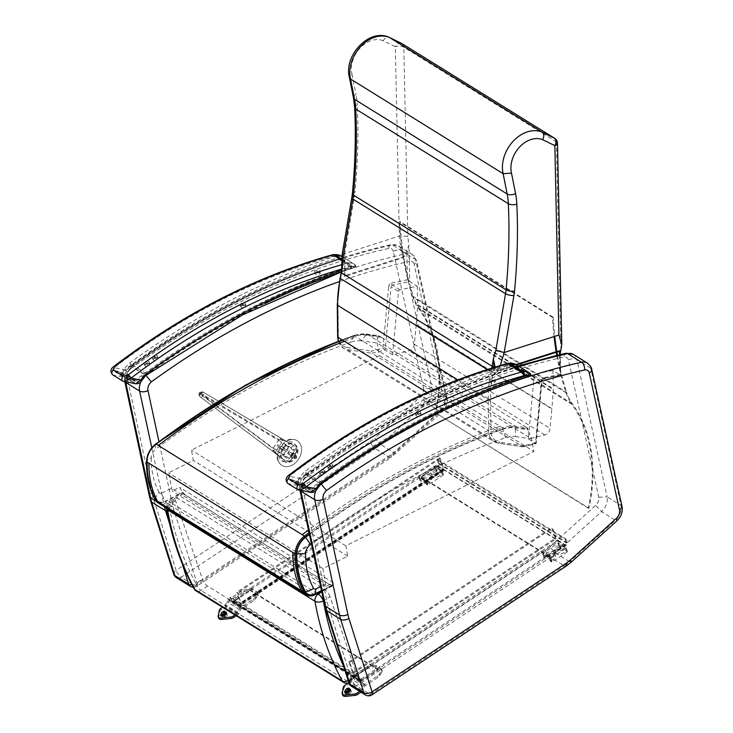<?xml version="1.0" encoding="UTF-8"?>
<svg xmlns="http://www.w3.org/2000/svg" width="733" height="733" viewBox="0 0 733 733"><rect width="100%" height="100%" fill="white"/><g stroke="black" fill="none" stroke-linecap="round" stroke-linejoin="round"><path stroke-width="0.55" stroke-dasharray="3.67 2.75" d="M294.226 456.751L292.714 456.238L292.265 454.927L293.621 454.836L294.684 456.045L294.263 456.769L294.721 456.063L293.658 454.854L292.302 454.955L292.742 456.256L294.263 456.769M294.904 456.686A2.3 1.723 121.7 0 0 294.684 453.773A2.3 1.723 121.7 0 0 292.018 454.817A2.3 1.723 121.7 0 0 292.275 457.676A2.3 1.723 121.7 0 0 294.904 456.686M294.868 456.659A2.3 1.723 -58.3 0 1 292.238 457.658A2.3 1.723 -58.3 0 1 291.981 454.799A2.3 1.723 -58.3 0 1 294.657 453.754A2.3 1.723 -58.3 0 1 294.868 456.659M272.933 450.447L273.666 452.041L275.819 453.361A0.76 0.605 -58.4 0 1 275.617 452.774A14.513 10.638 120.8 0 1 275.654 452.518A3.051 2.08 34.2 0 0 272.942 450.291L272.933 450.447A3.051 2.199 -142.9 0 1 275.489 452.701L275.736 452.234A3.051 1.915 33.5 0 0 272.951 450.117L272.942 450.291M276.918 449.943L281.71 442.558A3.051 0.623 47.2 0 1 278.815 439.589L273.024 448.523L199.889 393.832L199.779 393.2L200.805 393.273L200.283 394.079A2.291 1.814 -58.4 0 0 200.485 396.965A2.291 1.393 -53 0 0 202.986 395.82L203.508 395.014A2.291 1.393 -59.4 0 0 203.499 392.32L200.072 393.465L199.999 396.663L273.666 452.041L275.635 452.792A14.504 10.619 -59.1 0 1 275.736 452.234L276.918 449.943A3.051 0.513 18.8 0 0 273.024 448.523L272.951 450.117M280.501 438.774A3.051 2.272 -151.3 0 0 283.607 440.185L282.187 438.902L280.373 438.838A3.051 2.162 -148.3 0 0 283.515 440.405L283.726 440.258A14.513 10.647 122.8 0 0 283.515 440.405L283.286 440.588A14.504 10.628 -57.3 0 1 283.753 440.276L285.888 441.578A14.513 10.867 -58.3 0 1 297.195 440.707A14.513 10.867 -58.3 0 1 298.798 458.776A14.513 10.867 -58.3 0 1 281.921 465.391A14.513 10.867 -58.3 0 1 278.586 450.969A14.513 10.867 -58.3 0 1 297.213 440.716A14.513 10.867 -58.3 0 1 298.597 459.133A14.513 10.867 -58.3 0 1 281.939 465.409A14.513 10.867 -58.3 0 1 277.761 454.121L277.074 454.148L285.027 460.645L200.091 396.718A2.291 1.814 121.6 0 1 199.889 393.832M280.373 438.838L280.217 438.92A3.051 1.997 -147.6 0 0 283.286 440.588L281.71 442.558M280.217 438.92L278.815 439.589L200.805 393.273A2.291 1.814 -58.4 0 1 203.499 392.32L284.34 440.221A0.76 0.568 121.5 0 0 283.753 440.276L283.726 440.258A0.76 0.605 -58.4 0 1 284.34 440.221L285.888 441.578M291.038 456.027L288.793 459.49L290.58 460.59L292.375 457.749A2.565 1.558 -56.2 0 0 294.254 456.293A2.565 1.558 -56.2 0 0 294.803 454.011A2.565 1.558 -56.2 0 0 293.127 453.306A2.565 1.558 -56.2 0 0 292.623 453.58L291.038 456.027A2.565 1.558 -56.2 0 0 291.001 456.485A2.565 1.558 -56.2 0 0 292.375 457.749L292.714 458.006C297.122 459.224 297.937 457.969 295.161 454.231L296.663 451.207L294.877 450.108L292.623 453.58M291.285 454.414A1.283 0.779 123.8 0 1 292.055 453.736A1.283 0.779 123.8 0 1 292.669 453.754A1.283 0.779 123.8 0 1 292.604 455.257A1.283 0.779 123.8 0 1 291.239 455.889A1.283 0.779 123.8 0 1 290.992 455.33A1.283 0.779 123.8 0 1 291.285 454.414M290.066 453.525L288.628 454.139L288.619 452.627L290.057 452.004L290.066 453.525M281.655 446.324L286.814 449.512A0.76 0.568 -58.3 0 1 285.925 449.833L280.766 446.644A0.76 0.568 -58.3 0 0 281.655 446.324L283.369 443.676L289.068 447.515L284.074 455.202L278.375 451.372L280.088 448.733A0.76 0.568 -58.3 0 0 280.033 447.771L277.083 445.783A10.115 7.577 -58.3 0 1 277.816 444.656L280.766 446.644M277.816 444.656L285.925 449.833M286.814 449.512L288.527 446.873L294.226 450.713L289.242 458.4L283.543 454.561L285.256 451.922L280.088 448.733M280.033 447.771L285.192 450.969A0.76 0.568 -58.3 0 1 285.256 451.922M285.192 450.969L277.083 445.783M282.975 447.854A10.115 7.577 -58.3 0 1 294.208 444.033A10.115 7.577 -58.3 0 1 295.326 456.622A10.115 7.577 -58.3 0 1 283.561 461.24A10.115 7.577 -58.3 0 1 282.251 448.981M294.226 450.713L289.068 447.515M289.242 458.4L284.074 455.202M288.527 446.873L283.369 443.676M283.543 454.561L278.375 451.372M283.671 448.275A10.115 7.577 -58.3 0 1 294.895 444.464A10.115 7.577 -58.3 0 1 295.866 457.291A10.115 7.577 -58.3 0 1 284.257 461.662A10.115 7.577 -58.3 0 1 283.671 448.275M200.411 393.025A2.291 1.814 -58.4 0 1 203.105 392.073L294.419 446.131A3.051 1.86 -59.4 0 0 294.419 446.131L285.531 440.945C289.727 438.719 293.612 438.646 297.195 440.707L297.213 440.716M200.072 393.465L285.192 457.172A3.051 1.851 -53 0 0 284.935 460.581L199.999 396.663C198.753 394.895 198.542 393.658 199.349 392.961C199.697 391.853 200.934 391.559 203.087 392.063L294.419 446.131A3.051 2.428 -58.4 0 1 294.455 446.159L296.334 447.304L296.663 451.207M281.939 465.409L281.921 465.391C278.393 463.21 276.744 459.463 276.982 454.13L275.819 453.361A0.76 0.568 122 0 1 275.635 452.792L277.761 454.121M290.58 460.59L287.052 461.9L285.174 460.745A3.051 2.428 -58.4 0 1 285.027 460.645A3.051 1.851 -53 0 1 284.935 460.581L284.935 460.581A3.051 3.051 0 0 0 285.174 460.745A3.051 2.428 -58.4 0 0 288.793 459.49L285.192 457.172L291.276 447.79L204.342 396.324M294.419 446.131A3.051 1.86 -59.4 0 0 291.276 447.79L294.877 450.108A3.051 2.428 -58.4 0 0 294.455 446.159A3.051 3.051 0 0 0 294.419 446.131M558.482 543.135L559.719 546.836L559.206 546.9L557.969 543.199L558.482 543.135L566.215 547.972L550.877 558.289L542.622 553.525L557.969 543.199M542.768 553.268L544.014 556.97L559.206 546.9M559.719 546.836L561.029 547.643L560.021 544.646L565.079 547.78L563.769 548.192A4.829 2.749 -18.5 0 1 559.068 551.253A4.829 2.749 -18.5 0 1 554.734 549.887A4.829 2.749 -18.5 0 1 559.407 545.489L560.021 544.646M559.407 545.489L560.415 548.495L561.029 547.643M560.415 548.495A4.829 2.749 -18.5 0 0 555.742 552.893A4.829 2.749 -18.5 0 0 560.076 554.249A4.829 2.749 -18.5 0 0 564.776 551.198L563.769 548.192M565.079 547.78L566.078 550.776L564.776 551.198M566.078 550.776L567.388 551.592L566.151 547.89M566.068 548.22L567.388 551.592M567.305 551.922L552.114 561.991L550.877 558.289M550.355 558.354L551.601 562.055L552.114 561.991M551.601 562.055L550.291 561.24L549.283 558.244L544.234 555.11L545.535 554.689A4.829 2.749 -18.5 0 1 550.236 551.637A4.829 2.749 -18.5 0 1 554.569 552.994A4.829 2.749 -18.5 0 1 549.897 557.392L549.283 558.244M549.897 557.392L550.904 560.397L550.291 561.24M550.904 560.397A4.829 2.749 -18.5 0 0 555.577 555.999A4.829 2.749 -18.5 0 0 551.243 554.643A4.829 2.749 -18.5 0 0 546.543 557.694L545.535 554.689M544.234 555.11L545.242 558.106L546.543 557.694M545.242 558.106L543.932 557.3L542.686 553.598M434.495 466.215L435.732 469.917L435.219 469.972L433.973 466.28L434.495 466.215L442.219 471.044L426.368 481.434L418.635 476.606L433.973 466.28M418.781 476.349L420.018 480.042L435.219 469.972M435.732 469.917L437.042 470.723L436.034 467.718L441.083 470.852L439.782 471.273A4.829 2.749 -18.5 0 1 435.081 474.324A4.829 2.749 -18.5 0 1 430.738 472.968A4.829 2.749 -18.5 0 1 435.42 468.57L436.034 467.718M435.42 468.57L436.428 471.576L437.042 470.723M436.428 471.576A4.829 2.749 -18.5 0 0 431.746 475.974A4.829 2.749 -18.5 0 0 436.089 477.33A4.829 2.749 -18.5 0 0 440.79 474.278L439.782 471.273M441.083 470.852L442.091 473.857L440.79 474.278M442.091 473.857L443.401 474.672L442.155 470.971M442.081 471.301L443.401 474.672M443.318 475.002L428.127 485.072L426.881 481.37M426.368 481.434L427.605 485.136L428.127 485.072M427.605 485.136L426.304 484.321L425.296 481.315L420.238 478.182L421.539 477.769A4.829 2.749 -18.5 0 1 426.249 474.718A4.829 2.749 -18.5 0 1 430.583 476.074A4.829 2.749 -18.5 0 1 425.9 480.472L425.296 481.315M425.9 480.472L426.908 483.478L426.304 484.321M426.908 483.478A4.829 2.749 -18.5 0 0 431.59 479.07A4.829 2.749 -18.5 0 0 427.257 477.714A4.829 2.749 -18.5 0 0 422.547 480.766L421.539 477.769M420.238 478.182L421.246 481.187L422.547 480.766M421.246 481.187L419.936 480.381L418.699 476.679M359.665 691.366L361.232 690.33A1.53 1.136 121.8 0 0 361.965 689.423L363.211 686.308A3.299 2.456 -58.2 0 1 364.777 684.347L377.44 675.954A6.111 3.473 -18.5 0 0 379.355 674.085L381.591 670.539A3.051 1.741 -18.5 0 0 381.792 669.431A3.051 1.741 -18.5 0 0 381.279 668.817L376.075 665.591A3.051 1.741 -18.5 0 0 373.381 665.445L367.929 666.993A6.111 3.473 -18.5 0 0 365.08 668.285L352.417 676.678A3.299 2.456 121.8 0 0 350.85 678.639L349.604 681.754A1.53 1.136 -58.2 0 1 348.871 682.661L348.239 683.083M350.649 690.449L348.331 689.405L344.574 691.897M360.984 692.181L361.699 691.714A3.299 2.456 121.8 0 0 363.266 689.744L364.512 686.638A1.53 1.136 -58.2 0 1 365.236 685.731L377.898 677.338A6.111 3.473 -18.5 0 0 379.822 675.469L382.049 671.923A3.051 1.741 -18.5 0 0 382.25 670.805A3.051 1.741 -18.5 0 0 381.746 670.2L376.542 666.975A3.051 1.741 -18.5 0 0 373.848 666.828L368.387 668.377A6.111 3.473 -18.5 0 0 365.538 669.669L352.875 678.062A1.53 1.136 121.8 0 0 352.152 678.969L350.905 682.084A3.299 2.456 -58.2 0 1 349.339 684.045L345.041 686.894A3.051 1.741 -18.5 0 0 343.85 688.379L342.632 694.38A4.068 2.318 -18.5 0 0 342.668 695.131M349.073 691.998A0.76 0.568 -58.2 0 0 348.981 692.181L348.514 693.336A2.529 1.887 121.8 0 1 347.314 694.847L346.856 693.464L347.323 694.847L351.199 692.282L350.191 691.256M350.117 691.21L348.798 690.788L344.931 693.363L344.455 691.979L344.931 693.363A2.529 1.887 -58.2 0 0 346.132 691.86L346.599 690.697A0.76 0.568 121.8 0 1 346.956 690.248L348.706 689.368L350.658 690.578M234.926 614.941L237.245 613.402A1.53 1.136 121.8 0 0 237.968 612.495L239.215 609.389A3.299 2.456 -58.2 0 1 240.781 607.428L253.444 599.035A6.111 3.473 -18.5 0 0 255.368 597.166L257.595 593.62A3.051 1.741 -18.5 0 0 257.796 592.502A3.051 1.741 -18.5 0 0 257.283 591.898L252.088 588.672A3.051 1.741 -18.5 0 0 249.394 588.526L243.933 590.074A6.111 3.473 -18.5 0 0 241.084 591.366L228.421 599.759A3.299 2.456 121.8 0 0 226.854 601.72L225.608 604.826A1.53 1.136 -58.2 0 1 224.884 605.742L222.566 607.272M226.662 613.521L224.335 612.486L220.587 614.978M236.246 615.757L237.712 614.785A3.299 2.456 121.8 0 0 239.279 612.825L240.525 609.719A1.53 1.136 -58.2 0 1 241.249 608.802L253.911 600.419A6.111 3.473 -18.5 0 0 255.826 598.549L258.062 595.004A3.051 1.741 -18.5 0 0 258.263 593.886A3.051 1.741 -18.5 0 0 257.75 593.281L252.546 590.056A3.051 1.741 -18.5 0 0 249.852 589.909L244.401 591.458A6.111 3.473 -18.5 0 0 241.551 592.75L228.888 601.142A1.53 1.136 121.8 0 0 228.165 602.05L226.918 605.156A3.299 2.456 -58.2 0 1 225.352 607.116L221.045 609.966A3.051 1.741 -18.5 0 0 219.854 611.45L218.636 617.461A4.068 2.318 -18.5 0 0 218.672 618.212M225.077 615.079A0.76 0.568 -58.2 0 0 224.985 615.262L224.518 616.416A2.529 1.887 121.8 0 1 223.318 617.919L222.869 616.545L223.327 617.928L227.203 615.363L226.204 614.336M226.131 614.291L224.802 613.869L220.935 616.444L220.477 615.06M220.459 615.051L220.926 616.435M220.835 614.611L222.136 614.941A2.529 1.887 -58.2 0 1 220.935 616.444L223.318 617.919M223.464 616.151L224.518 616.416L222.136 614.941L222.603 613.778A0.76 0.568 121.8 0 1 222.96 613.329L224.71 612.449L226.662 613.658M437.262 460.095L437.977 459.618L439.214 463.32A2.291 1.704 -58.2 0 1 438.022 466.289L421.209 477.43L420.971 476.716L437.665 465.657A1.53 1.136 121.8 0 0 438.462 463.668L437.262 460.095L565.152 539.433L566.352 543.006A1.53 1.136 -58.2 0 1 565.555 544.995L548.861 556.063L549.099 556.778L565.913 545.627A2.291 1.704 121.8 0 0 567.104 542.658L565.867 538.966L565.152 539.433M420.971 476.716L548.861 556.063M437.977 459.618L565.867 538.966M421.209 477.43L549.099 556.778M241.414 605.999L233.396 601.033A1.53 1.136 121.8 0 0 233.433 601.014L250.109 589.937L250.356 590.651L233.534 601.802A2.291 1.704 -58.2 0 1 231.729 601.958A2.291 1.704 -58.2 0 1 231.142 601.197L229.905 597.505L230.62 597.029L231.82 600.602A1.53 1.136 121.8 0 0 233.415 601.005L241.414 605.999A1.53 1.136 -58.2 0 0 241.441 605.98L241.414 605.999M358.51 676.367L357.796 676.843L359.033 680.536A2.291 1.704 121.8 0 0 359.619 681.296A2.291 1.704 121.8 0 0 361.424 681.14L378.237 669.989L377.999 669.275L361.305 680.343A1.53 1.136 -58.2 0 1 359.711 679.94L358.51 676.367L230.62 597.029M377.999 669.275L250.109 589.937M357.796 676.843L229.905 597.505M378.237 669.989L250.356 590.651M361.598 680.151L355.065 676.092A3.051 1.072 56.5 0 1 352.527 672.637L348.935 661.908L349.797 662.449L353.398 673.169A1.53 0.531 -123.5 0 0 354.662 674.901L361.195 678.96L361.598 680.151L564.364 545.783L563.961 544.592L557.428 540.533A1.53 0.531 56.5 0 1 556.164 538.81L552.563 528.081L551.692 527.54L555.293 538.269A3.051 1.072 -123.5 0 0 557.831 541.733L564.364 545.783M361.195 678.96L563.961 544.592M349.797 662.449L552.563 528.081M348.935 661.908L551.692 527.54M436.474 466.445L443.007 470.494A3.051 1.072 -123.5 0 0 443.896 470.659A3.051 1.072 -123.5 0 0 443.941 469.193L440.35 458.464L439.479 457.923L443.08 468.653A1.53 0.531 56.5 0 1 443.053 469.386A1.53 0.531 56.5 0 1 442.613 469.303L436.071 465.253L436.474 466.445L233.708 600.813L233.314 599.612L239.847 603.671A1.53 0.531 -123.5 0 0 240.287 603.754A1.53 0.531 -123.5 0 0 240.314 603.021L236.713 592.291L237.584 592.832L241.184 603.552A3.051 1.072 56.5 0 1 241.13 605.027A3.051 1.072 56.5 0 1 240.25 604.862L233.708 600.813M436.071 465.253L233.314 599.612M439.479 457.923L236.713 592.291M440.35 458.464L237.584 592.832M190.241 586.263A6.111 4.545 121.8 0 0 195.06 585.832A6.111 2.144 -123.5 0 0 196.838 586.162A6.111 2.144 -123.5 0 0 196.93 583.221A6.111 3.436 162.5 0 1 191.982 584.815M173.767 574.296A6.111 3.436 162.5 0 1 176.122 570.311A6.111 2.144 -123.5 0 0 181.188 577.228A6.111 4.545 -58.2 0 1 176.369 577.65M423.61 388.6L393.3 251.355A6.111 3.244 167.5 0 1 401.675 250.833L432.003 388.197A13.753 10.235 -58.2 0 1 426.404 402.994L420.485 396.736A7.642 5.69 121.8 0 0 423.61 388.6L432.003 388.197L445.875 396.8L415.547 259.436A6.111 3.244 167.5 0 1 416.61 260.792A6.111 3.244 167.5 0 1 414.108 264.265L444.418 401.51L446.947 398.202L445.875 396.8A13.753 10.235 121.8 0 1 440.276 411.598L441.935 412.028L441.293 409.646L395.499 451.107A32.087 23.877 -58.2 0 1 391.001 454.616L196.93 583.221L173.785 509.765A55.002 40.938 -58.2 0 1 172.741 505.825L158.942 441.578M393.3 251.355A6.111 4.545 121.8 0 0 388.719 248.414A728.758 542.42 121.8 0 0 130.566 368.965L130.291 366.28L132.032 366.628L145.904 375.232A13.753 10.235 121.8 0 0 140.901 381.691M130.566 368.965A7.642 5.69 121.8 0 0 127.185 377.66L151.933 492.915A55.002 40.938 121.8 0 0 152.977 496.855L176.122 570.311L370.192 441.706A6.111 2.144 -123.5 0 0 375.259 448.623L181.188 577.228L195.06 585.832L389.131 457.236A38.198 28.431 121.8 0 0 394.482 453.058L440.276 411.598L426.404 402.994L380.61 444.445L374.691 438.197L420.485 396.736M193.237 587.17A6.111 6.111 0 0 0 196.838 586.162L390.909 457.557A6.111 2.144 -123.5 0 1 389.131 457.236L375.259 448.623A38.198 28.431 -58.2 0 0 380.61 444.445L394.482 453.058L396.141 453.48L395.499 451.107M146.142 375.388L145.904 375.232A734.869 546.965 121.8 0 1 264.677 303.682M351.51 686.308A6.111 4.545 121.8 0 0 356.33 685.877A6.111 2.144 56.5 0 1 351.263 678.96A6.111 3.436 -17.5 0 0 348.899 682.945M371.979 694.811A6.111 2.144 56.5 0 1 370.202 694.481A6.111 4.545 -58.2 0 1 365.382 694.911M622.079 506.796L621.016 505.449A13.753 10.235 -58.2 0 1 615.418 520.247L617.076 520.677M321.283 484.046L307.173 475.286A13.753 10.235 121.8 0 0 300.768 490.551M566.041 566.215A6.111 2.144 56.5 0 1 564.263 565.885L370.202 694.481L356.33 685.877L550.391 557.282A38.198 28.431 121.8 0 0 555.742 553.103L601.546 511.643L615.418 520.247L569.614 561.707L571.273 562.129M545.325 550.364A6.111 2.144 56.5 0 0 550.391 557.282L564.263 565.885A38.198 28.431 -58.2 0 0 569.614 561.707L555.742 553.103L549.832 546.845A32.087 23.877 -58.2 0 1 545.325 550.364L351.263 678.96L328.109 605.504A55.002 40.938 -58.2 0 1 327.074 601.573L302.317 486.309A7.642 5.69 -58.2 0 1 305.707 477.614L305.423 474.929L307.173 475.286A734.869 546.965 121.8 0 1 519.294 366.592M598.742 497.258L607.144 496.846L576.816 359.482A6.111 3.244 -12.5 0 0 568.442 360.004L598.742 497.258A7.642 5.69 -58.2 0 1 595.627 505.394L549.832 546.845M591.751 369.441A6.111 3.244 -12.5 0 0 590.688 368.094L621.016 505.449L607.144 496.846A13.753 10.235 121.8 0 1 601.546 511.643L595.627 505.394M494.573 369.34A1.677 1.026 152.1 0 1 495.49 368.836L495.215 367.801A1.677 0.953 -18.2 0 0 494.106 368.223L494.573 369.34L497.652 371.026A1.677 0.843 72.2 0 1 497.744 370.412L495.49 368.836A6.111 3.665 28.3 0 0 498.577 369.111L500.263 365.529M493.978 366.757L493.282 372.446L490.991 371.906A114.485 85.211 121.8 0 0 488.26 398.77A1.677 0.724 -0.7 0 0 490.597 398.935A112.809 83.965 -58.2 0 1 493.282 372.446M495.215 367.801L494.885 366.463M405.807 253.242L406.833 253.645L408.977 245.198A51.218 25.756 72.2 0 1 407.85 236.356L399.357 236.053L344.757 253.545L344.895 273.766L342.522 273.94A1.677 1.026 152.1 0 1 341.981 274.673L341.514 273.556A1.677 0.953 -18.2 0 0 342.137 272.841L342.522 273.94L344.941 275.617L403.132 256.99L405.807 253.242L408.977 245.198L409.756 281.582L417.269 286.246L399.888 289.792A1.53 1.136 -58.2 0 0 398.532 291.422L392.641 354.735L409.124 350.777A6.111 4.545 121.8 0 0 414.374 344.29L416.234 324.426L551.912 408.593L553.314 389.47A6.111 4.545 121.8 0 0 553.333 388.875L552.939 370.412L560.745 375.195L559.985 374.435L544.133 377.669A3.198 2.382 121.8 0 0 541.302 381.087L535.539 442.934L536.144 443.676L528.31 438.902L534.21 375.589A1.53 1.136 121.8 0 1 535.557 373.958L543.071 378.613A1.677 0.916 -101.5 0 0 543.519 378.714A1.677 0.916 -101.5 0 0 544.133 377.669M344.895 273.766L344.941 275.617A1.677 0.843 72.2 0 1 345.06 276.359L341.981 274.673M341.816 271.494A1.677 1.109 167.1 0 1 341.459 272.135L341.688 268.929L342.137 272.841M340.002 278.036L340.689 277.78L341.514 273.556L341.102 272.374M342.128 254.598L344.757 253.545M535.539 442.934L523.857 445.737L522.611 446.736L535.823 443.566L541.714 380.253A1.677 0.623 -174.7 0 1 542.017 380.647A1.677 0.623 -174.7 0 1 541.302 381.087M399.888 289.792L392.375 285.128A1.53 1.136 121.8 0 0 391.028 286.759A1.677 0.623 5.3 0 0 388.701 286.42A3.198 2.382 -58.2 0 1 391.541 283.002A1.677 0.916 78.5 0 0 392.375 285.128L409.756 281.582L407.392 279.768L406.833 253.645L403.242 257.723L345.06 276.359M337.647 336.85A1.677 0.724 179.3 0 1 338.371 336.245A16.657 12.397 121.8 0 0 346.966 347.488A1.677 1.063 98.4 0 0 347.396 349.632L371.915 353.251L371.264 351.07L382.938 348.267L385.127 350.081L371.915 353.251L522.611 446.736L498.092 443.126A1.677 1.063 -81.6 0 0 498.367 443.227A1.677 1.063 -81.6 0 0 499.558 442.155A16.657 12.397 -58.2 0 1 490.963 430.912L490.597 398.935M560.864 350.42L556.42 141.872A6.111 2.685 178.8 0 1 557.492 143.356M401.217 43.22A6.111 4.068 -64 0 0 395.325 46.665A6.111 2.685 178.8 0 1 403.819 47.205L556.42 141.872A6.111 4.545 121.8 0 0 554.606 138.29M516.014 364.558L497.744 370.412L498.577 369.111M487.188 369.542L490.991 371.906L491.733 368.113M403.242 257.723A1.677 0.843 72.2 0 0 403.132 256.99A57.33 28.834 72.2 0 1 399.357 236.053L395.325 46.665L383.212 40.764C385.146 37.621 387.253 36.54 389.525 37.52M383.212 40.764A24.959 18.582 121.8 0 0 360.077 48.021A24.959 18.582 121.8 0 0 351.977 74.207L349.467 77.652M402.014 43.623A6.111 4.545 -58.2 0 1 403.819 47.205L407.85 236.356M416.234 324.426L417.645 305.294L553.314 389.47M392.641 354.735L385.127 350.081L391.028 286.759L398.532 291.422M552.939 370.412L535.557 373.958M416.188 324.783L551.867 408.95L550.043 428.457A6.111 4.545 -58.2 0 1 544.793 434.953L528.31 438.902M417.269 286.246L417.663 304.708A6.111 4.545 -58.2 0 1 417.645 305.294M309.326 534.055C371.411 488.041 435.906 452.967 502.801 428.823L502.252 427.687C435.448 451.785 371.045 486.776 309.033 532.671M502.801 428.823A40.663 30.264 -58.2 0 1 515.455 427.348L515.207 426.175A41.579 30.942 121.8 0 0 502.252 427.687L353.819 335.595L353.333 336.09C284.926 360.783 219.075 396.874 155.781 444.372A17.519 13.038 121.8 0 0 146.921 461.268L146.682 461.799M306.302 594.839A12.186 9.071 121.8 0 0 314.604 594.747L332.196 586.098L332.214 585.099L329.639 584.485M527.696 428.319L525.112 426.716L528.117 429.74L527.329 427.907L515.207 426.175L366.775 334.092L365.987 334.615A40.663 30.264 121.8 0 0 353.333 336.09L353.819 335.595L353.333 336.09M331.93 586.052L330.739 585.163M182.563 492.457L183.488 493.969L185.751 495.371L182.563 492.457L165.429 501.152A10.775 8.017 -58.2 0 1 155.891 498.861C151.392 490.56 148.652 481.169 147.672 470.687L147.324 461.167A17.015 12.663 -58.2 0 1 155.937 444.739C214.219 400.978 274.802 366.857 337.684 342.375L353.352 336.539A40.159 29.897 -58.2 0 1 365.84 335.082L381.114 337.418L380.409 336.859A9.162 5.791 97.2 0 1 381.151 337.226L378.741 335.769L378.54 336.42L365.987 334.615L366.775 334.092L365.987 334.615M185.724 495.361L329.923 584.824L185.651 495.224M527.595 428.31L526.111 427.385A9.162 5.791 -82.8 0 0 525.763 427.037A9.162 5.791 -82.8 0 0 525.075 426.514L527.329 427.907M526.111 427.385L526.138 427.385A7.788 3.079 -115 0 0 525.763 427.037L380.409 336.859A7.788 3.564 -118 0 0 380.024 336.74M378.604 335.824L381.187 337.427L378.649 337.015L378.54 336.42M378.503 335.815L379.987 336.731M526.138 427.385L527.934 429.712L515.308 427.815A40.159 29.897 121.8 0 0 502.82 429.263C435.943 453.397 371.475 488.471 309.418 534.476M314.915 593.877L332.205 585.209L333.341 582.698L325.919 586.418L322.932 568.579L347.68 556.155L345.811 545.847L533.871 451.446L531.59 438.847L527.925 429.62M378.448 336.887C377.092 337.886 376.698 339.956 377.257 343.108L379.538 355.697L191.478 450.108L193.347 460.416L168.599 472.84L172.182 491.046L179.612 487.317L182.59 492.539M333.341 582.698L179.612 487.317M332.058 585.273L329.575 584.513M329.923 584.824L330.665 585.191M310.297 544.72C372.85 497.78 437.931 462.102 505.532 437.693A32.408 24.125 -58.2 0 1 515.455 436.538L515.308 427.815M505.532 437.693L502.82 429.263M182.737 492.374L185.715 495.196M515.455 436.538L531.59 438.847L377.257 343.108L361.131 340.79L365.84 335.082M155.891 498.861A9.162 5.644 151.4 0 1 159.134 492.475A3.014 2.245 121.8 0 0 161.81 493.107A9.162 3.885 -116.8 0 0 165.429 501.152M361.131 340.79A32.408 24.125 121.8 0 0 351.199 341.954L353.352 336.539M155.937 444.739A9.162 2.831 -127 0 0 155.662 444.885A9.162 2.831 -127 0 0 155.973 448.981A9.263 6.899 121.8 0 0 151.282 457.914A9.162 3.821 1.1 0 0 147.324 460.975A9.162 3.821 1.1 0 0 147.324 460.984A9.162 3.821 1.1 0 0 147.324 461.158M325.919 586.418L172.182 491.046M379.538 355.697L533.871 451.446M322.932 568.579L168.599 472.84M347.68 556.155L193.347 460.416M345.811 545.847L191.478 450.108M329.942 596.57A6.111 2.117 -123.8 0 0 324.838 589.68L177.45 498.238A6.111 2.117 -123.8 0 0 175.673 497.909A6.111 2.117 -123.8 0 0 175.608 500.831L202.482 579.162A6.111 2.117 -123.8 0 0 207.576 586.061L354.964 677.494A6.111 2.117 -123.8 0 0 356.742 677.823A6.111 2.117 -123.8 0 0 356.806 674.901L329.942 596.57L323.656 600.785M348.175 680.655A6.111 3.757 -28.6 0 0 350.255 679.299A344.767 256.614 -58.2 0 1 343.585 666.095M207.576 586.061L201.016 590.45A6.111 2.117 56.2 0 1 195.922 583.55A6.111 3.757 -28.6 0 0 194.025 588.636M166.501 508.445A6.111 3.143 170 0 1 169.048 505.229A344.767 256.614 121.8 0 0 195.922 583.55L202.482 579.162M145.785 363.66L144.804 365.556L145.977 366.308L148.817 365.538L149.798 363.641L149.358 363.137L145.785 363.66M148.717 361.442A2.675 1.558 159.1 0 1 149.147 361.955A2.675 1.558 159.1 0 1 147.205 364.356A2.675 1.558 159.1 0 1 144.154 363.861A2.675 1.558 159.1 0 1 145.592 361.681A2.675 1.558 159.1 0 1 148.717 361.442M315.987 272.484L314.833 273.611L316.051 274.545L319.02 274.371L320.165 273.253L319.698 272.612L315.987 272.484M319.57 270.642A2.675 1.237 176.2 0 1 320.037 271.283A2.675 1.237 176.2 0 1 317.453 272.694A2.675 1.237 176.2 0 1 314.704 271.641A2.675 1.237 176.2 0 1 316.537 270.321A2.675 1.237 176.2 0 1 319.57 270.642M241.771 305.285L240.662 306.724L241.872 307.613L244.804 307.164L245.912 305.725L245.445 305.12L241.771 305.285M245.097 303.251A2.675 1.384 169.2 0 1 245.564 303.856A2.675 1.384 169.2 0 1 243.191 305.716A2.675 1.384 169.2 0 1 240.305 304.855A2.675 1.384 169.2 0 1 242.018 303.16A2.675 1.384 169.2 0 1 245.097 303.251M154.04 357.878L153.05 359.729L154.232 360.499L157.082 359.756L158.071 357.906L157.632 357.392L154.04 357.878M157.009 355.679A2.675 1.539 160 0 1 157.448 356.192A2.675 1.539 160 0 1 155.469 358.556A2.675 1.539 160 0 1 152.427 358.025A2.675 1.539 160 0 1 153.893 355.881A2.675 1.539 160 0 1 157.009 355.679M131.931 366.793L129.979 362.753L133.36 365.602A12.223 9.098 121.8 0 0 131.931 366.793A22.842 16.996 121.8 0 0 127.579 371.952L127.872 375.415L137.841 381.6L141.02 380.29A22.842 16.996 -58.2 0 1 145.372 375.131L131.931 366.793M341.056 256.019A16.19 12.049 -58.2 0 1 341.468 256.284A1.53 1.136 121.8 0 1 340.653 258.932L334.651 256.468L341.468 256.284L354.909 264.622C354.946 265.795 353.828 266.574 351.556 266.959L354.085 267.27L340.653 258.932A733.339 545.828 121.8 0 0 133.36 365.602L146.802 373.94L146.884 373.244M146.545 375.021L145.372 375.131A12.223 9.098 121.8 0 1 146.802 373.94A733.339 545.828 -58.2 0 1 354.085 267.27A1.53 1.136 121.8 0 0 354.909 264.622L354.497 264.356A16.19 12.049 121.8 0 0 348.01 263.046A12.223 9.098 121.8 0 0 346.608 263.33A3.051 1.585 74.4 0 1 348.303 267.179A9.162 6.826 -58.2 0 1 349.357 266.968A3.051 1.75 -97 0 0 348.01 263.046L341.715 259.134M341.166 272.007L354.085 267.27M141.698 380.665L141.02 380.29M333.808 254.516A3.051 1.75 -97 0 0 332.452 256.477A9.162 6.826 121.8 0 0 331.398 256.687A649.319 483.285 121.8 0 0 114.073 367.691A3.051 0.925 52.7 0 1 113.936 366.344M135.632 383.78L124.802 377.248C122.805 375.525 122.539 372.96 123.987 369.56L114.073 367.691C111.782 370.504 111.553 372.978 113.368 375.094A3.051 2.272 -58.2 0 1 112.763 374.865M332.452 256.477A13.13 9.776 121.8 0 1 334.651 256.468A736.39 548.101 -58.2 0 0 129.979 362.753A25.893 19.278 -58.2 0 0 123.987 369.56L127.579 371.952M145.922 363.421L147.553 362.56L145.922 363.421M147.626 364.347L146.545 363.678L147.626 364.347L147.553 362.56M146.545 363.678L146.197 364.356L145.766 363.238M316.674 273.043L318.415 272.685L316.674 273.043M316.601 271.751L318.333 271.393L316.601 271.751M242.165 304.754L243.869 304.177L242.165 304.754M243.704 305.918L242.623 305.249L243.704 305.918L243.869 304.177M242.623 305.249L242.229 305.762L241.991 304.534M154.196 357.622L154.397 356.769L155.836 356.779L154.196 357.622M154.81 357.896L155.891 358.565L154.81 357.896L154.452 358.556L154.04 357.429M155.891 358.565L155.836 356.779M351.638 266.042A735.565 547.487 121.8 0 0 134.909 380.546A1.594 1.182 -58.2 0 1 133.69 380.784L128.971 378.805L128.321 380.106L133.03 382.085A3.051 2.272 121.8 0 0 135.367 381.636A734.1 546.397 -58.2 0 1 351.666 267.353L351.638 266.042L338.197 257.704L338.234 259.015A734.1 546.397 121.8 0 0 121.925 373.299A3.051 2.272 -58.2 0 1 119.589 373.748L114.879 371.768L115.539 370.467L120.249 372.446A1.594 1.182 121.8 0 0 121.467 372.208A735.565 547.487 -58.2 0 1 338.197 257.704M351.666 267.353L338.234 259.015M128.971 378.805L115.539 370.467M128.321 380.106L114.879 371.768M320.917 472.309L319.945 474.205L321.118 474.966L323.959 474.187L324.939 472.299L324.499 471.795L320.917 472.309M323.849 470.1A2.675 1.558 159.1 0 1 324.288 470.604A2.675 1.558 159.1 0 1 322.346 473.014A2.675 1.558 159.1 0 1 319.295 472.51A2.675 1.558 159.1 0 1 320.733 470.339A2.675 1.558 159.1 0 1 323.849 470.1M491.119 381.142L489.974 382.26L491.192 383.203L494.161 383.02L495.306 381.902L494.839 381.261L491.119 381.142M494.702 379.291A2.675 1.237 176.2 0 1 495.178 379.932A2.675 1.237 176.2 0 1 492.594 381.343A2.675 1.237 176.2 0 1 489.846 380.29A2.675 1.237 176.2 0 1 491.678 378.979A2.675 1.237 176.2 0 1 494.702 379.291M416.912 413.934L415.803 415.382L417.013 416.262L419.945 415.813L421.054 414.374L420.586 413.769L416.912 413.934M420.229 411.9A2.675 1.384 169.2 0 1 420.696 412.505A2.675 1.384 169.2 0 1 418.332 414.374A2.675 1.384 169.2 0 1 415.446 413.504A2.675 1.384 169.2 0 1 417.15 411.818A2.675 1.384 169.2 0 1 420.229 411.9M329.181 466.527L328.192 468.387L329.364 469.157L332.214 468.405L333.213 466.555L332.773 466.041L329.181 466.527M332.15 464.328A2.675 1.539 160 0 1 332.59 464.841A2.675 1.539 160 0 1 330.601 467.205A2.675 1.539 160 0 1 327.569 466.674A2.675 1.539 160 0 1 329.035 464.539A2.675 1.539 160 0 1 332.15 464.328M307.072 475.442L305.12 471.411L308.501 474.26A12.223 9.098 121.8 0 0 307.072 475.442A22.842 16.996 121.8 0 0 302.72 480.601L303.004 484.064L312.982 490.249L316.152 488.938A22.842 16.996 -58.2 0 1 320.504 483.78L307.072 475.442M529.647 376.231L515.785 367.581A733.339 545.828 121.8 0 0 308.501 474.26L321.943 482.589L322.025 481.893M321.686 483.67L320.504 483.78A12.223 9.098 121.8 0 1 321.943 482.589A733.339 545.828 -58.2 0 1 529.226 375.919A1.53 1.136 121.8 0 0 530.041 373.271L516.609 364.942L509.783 365.116A13.13 9.776 121.8 0 0 507.593 365.126A9.162 6.826 121.8 0 0 506.54 365.336A3.051 1.585 74.4 0 1 507.447 363.476M497.652 371.026L516.646 364.942A1.53 1.136 121.8 0 1 515.785 367.581L509.783 365.116A736.39 548.101 -58.2 0 0 305.12 471.411A25.893 19.278 -58.2 0 0 299.128 478.209L302.72 480.601M316.839 489.323L316.152 488.938M506.54 365.336A649.319 483.285 121.8 0 0 289.205 476.349A3.051 0.925 52.7 0 1 289.077 475.002M310.774 492.429L299.944 485.897C297.946 484.174 297.671 481.608 299.128 478.209L289.205 476.349C286.924 479.162 286.685 481.627 288.5 483.743A3.051 2.272 -58.2 0 1 287.904 483.514M321.063 472.07L322.694 471.209L321.063 472.07M322.767 472.996L321.686 472.327L322.767 472.996L322.694 471.209M321.686 472.327L321.329 473.005L320.907 471.896M491.816 381.691L493.556 381.343L491.816 381.691M491.742 380.4L493.474 380.042L491.742 380.4M417.297 413.403L419.01 412.826L417.297 413.403M418.845 414.566L417.764 413.898L418.845 414.566L419.01 412.826M417.764 413.898L417.361 414.411L417.132 413.183M329.337 466.27L329.538 465.418L330.977 465.437L329.337 466.27M329.942 466.545L331.023 467.214L329.942 466.545L329.584 467.205L329.181 466.087M331.023 467.214L330.977 465.428M526.78 374.691A735.565 547.487 121.8 0 0 310.041 489.204A1.594 1.182 -58.2 0 1 308.822 489.433L304.113 487.454L303.453 488.755L308.172 490.734A3.051 2.272 121.8 0 0 310.508 490.285A734.1 546.397 -58.2 0 1 526.807 376.002L526.78 374.691L513.338 366.353L513.366 367.673A734.1 546.397 121.8 0 0 297.067 481.947A3.051 2.272 -58.2 0 1 294.73 482.396L290.021 480.417L290.671 479.116L295.39 481.105A1.594 1.182 121.8 0 0 296.608 480.866A735.565 547.487 -58.2 0 1 513.338 366.353M526.807 376.002L513.366 367.673M304.113 487.454L290.671 479.116M303.453 488.755L290.021 480.417M572.464 403.91L419.322 308.3A61.114 45.703 -58 0 1 413.522 296.764L566.664 392.375A61.114 45.703 122 0 0 572.464 403.91A150.796 112.772 -58 0 1 588.92 508.207L435.164 412.606A150.027 112.195 122 0 0 418.754 308.795L571.896 404.396A61.114 45.703 -58 0 1 566.087 392.861A341.871 255.67 -58 0 1 556.915 356.128M419.322 308.3A150.796 112.772 -58 0 1 435.778 412.597M566.087 392.861L412.945 297.259A61.114 45.703 122 0 0 418.754 308.795M588.92 508.207L588.306 508.207A150.027 112.195 122 0 0 571.896 404.396M554.093 336.566A341.871 255.67 -58 0 1 552.563 317.471L553.204 317.252A341.102 255.093 122 0 0 554.734 336.355M557.575 355.963A341.102 255.093 122 0 0 566.664 392.375M588.306 508.207L435.164 412.606M553.204 317.252L400.062 221.641A341.102 255.093 122 0 0 413.522 296.764M552.563 317.471L399.421 221.861L400.062 221.641M412.945 297.259A341.871 255.67 -58 0 1 399.421 221.861M291.368 459.298A10.729 8.036 121.7 0 0 292.714 458.006M295.161 454.231A10.729 8.036 121.7 0 0 295.811 452.453M296.077 447.157A10.729 8.036 121.7 0 0 287.382 442.017M278.632 455.505A10.729 8.036 121.7 0 0 286.685 461.634M361.232 690.33L348.871 682.661M363.211 686.308L350.85 678.639L363.211 686.308M361.965 689.423L349.604 681.754L361.965 689.423M342.164 692.997L342.632 694.38M343.383 686.995L343.85 688.379M344.574 685.511L345.041 686.894M350.878 690.733L351.281 691.934M350.731 690.898L351.199 692.282M348.871 689.341L349.329 690.724M348.331 689.405L348.798 690.788M361.699 691.714L349.339 684.045M347.314 694.847L344.931 693.363M364.777 684.347L352.417 676.678M365.236 685.731L352.875 678.062M365.08 668.285L365.538 669.669M367.929 666.993L368.387 668.377M373.381 665.445L373.848 666.828M376.075 665.591L376.542 666.975M381.279 668.817L381.746 670.2M381.591 670.539L382.049 671.923M379.355 674.085L379.822 675.469M377.44 675.954L377.898 677.338M344.822 691.531L347.451 693.07M345.289 690.376L348.853 692.144M349.339 691.732L346.956 690.248M347.726 688.049L348.193 689.432M348.239 687.985L348.706 689.368M237.245 613.402L224.884 605.742M239.215 609.389L226.854 601.72L239.215 609.389M237.968 612.495L225.608 604.826L237.968 612.495M218.177 616.077L218.636 617.461M219.396 610.076L219.854 611.45M220.587 608.592L221.045 609.966M226.891 613.814L227.294 615.014M226.744 613.979L227.203 615.363M224.875 612.422L225.343 613.805M224.335 612.486L224.802 613.869M237.712 614.785L225.352 607.116M240.781 607.428L228.421 599.759M241.249 608.802L228.888 601.142M241.084 591.366L241.551 592.75M243.933 590.074L244.401 591.458M249.394 588.526L249.852 589.909M252.088 588.672L252.546 590.056M257.283 591.898L257.75 593.281M257.595 593.62L258.062 595.004M255.368 597.166L255.826 598.549M253.444 599.035L253.911 600.419M221.302 613.448L224.857 615.225M225.343 614.804L222.96 613.329M223.739 611.13L224.197 612.513M224.252 611.065L224.71 612.449M437.665 465.657L565.555 544.995M438.462 463.668L566.352 543.006M439.214 463.32L567.104 542.658M438.022 466.289L565.913 545.627M361.305 680.343L241.441 605.98M359.711 679.94L231.82 600.602M359.033 680.536L231.142 601.197M361.424 681.14L233.534 601.802M355.065 676.092L557.831 541.733M354.662 674.901L557.428 540.533M353.398 673.169L556.164 538.81M352.527 672.637L555.293 538.269M443.007 470.494L240.25 604.862M442.613 469.303L239.847 603.671M443.08 468.653L240.314 603.021M443.941 469.193L241.184 603.552M388.719 248.414A6.111 3.299 77.3 0 1 390.845 244.602A6.111 3.299 77.3 0 1 392.512 244.959A12.223 9.098 -58.2 0 1 398.312 245.793A12.223 9.098 -58.2 0 1 401.675 250.833L415.547 259.436A12.223 9.098 121.8 0 0 412.184 254.397A12.223 9.098 121.8 0 0 406.384 253.563A6.111 3.299 77.3 0 1 409.527 261.324A6.111 4.545 -58.2 0 1 414.108 264.265M125.636 381.893A13.753 10.235 -58.2 0 1 132.032 366.628A734.869 546.965 -58.2 0 1 392.512 244.959L406.384 253.563A734.869 546.965 121.8 0 0 341.157 272.071M127.185 377.66A6.111 3.234 -12.1 0 0 124.674 381.096A6.111 3.234 -12.1 0 0 124.986 381.774M151.933 492.915A6.111 3.234 -12.1 0 0 149.431 496.351M152.977 496.855A6.111 3.436 -17.5 0 0 150.613 500.841M370.192 441.706A32.087 23.877 121.8 0 0 374.691 438.197M446.947 398.202C447.634 403.535 445.966 408.144 441.935 412.028L390.909 457.557A6.111 2.144 -123.5 0 0 391.001 454.616M151.795 447.799L164.366 506.32A6.111 3.234 -12.1 0 0 172.741 505.825M167.014 511.249A6.111 3.436 -17.5 0 0 173.785 509.765M156.074 501.18L164.366 506.32A61.114 45.483 121.8 0 0 164.485 506.851M169.644 523.802L182.178 563.549M339.297 281.609A728.758 542.42 -58.2 0 1 409.527 261.324M444.418 401.51A7.642 5.69 -58.2 0 1 441.293 409.646M587.316 363.046A12.223 9.098 -58.2 0 1 590.688 368.094L576.816 359.482A12.223 9.098 121.8 0 0 573.444 354.442M316.042 490.35A13.753 10.235 -58.2 0 1 321.045 483.89A734.869 546.965 -58.2 0 1 439.818 412.331M300.118 490.423A6.111 3.234 167.9 0 1 299.815 489.745A6.111 3.234 167.9 0 1 302.317 486.309M324.563 605A6.111 3.234 167.9 0 1 327.074 601.573M325.754 609.499A6.111 3.436 162.5 0 1 328.109 605.504M565.986 353.26A6.111 3.299 -102.7 0 0 563.86 357.072A6.111 4.545 -58.2 0 1 568.442 360.004M305.707 477.614A728.758 542.42 -58.2 0 1 563.86 357.072M556.255 352.261L556.897 352.051M556.805 351.501L556.164 351.703M559.563 354.735L559.985 374.435M534.21 375.589L541.714 380.253A1.53 1.136 -58.2 0 1 543.071 378.613L560.452 375.076L560.03 355.404M523.857 445.737L499.558 442.155M457.768 379.859L488.26 398.77L488.636 430.747A1.677 0.724 -0.7 0 0 490.963 430.912M427.037 392.531L488.636 430.747A18.334 13.643 121.8 0 0 494.069 441.669A18.334 13.643 121.8 0 0 498.092 443.126L347.396 349.632A18.334 13.643 -58.2 0 1 343.374 348.175A18.334 13.643 -58.2 0 1 338.49 341.312M346.966 347.488L371.264 351.07M337.272 304.882A1.677 0.724 179.3 0 1 337.995 304.268L338.371 336.245M340.689 277.78A112.809 83.965 121.8 0 0 337.995 304.268M391.541 283.002L407.392 279.768M382.938 348.267L388.701 286.42M351.849 197.626A6.111 1.961 -170.3 0 1 354.406 196.508L344.666 253.563M352.381 193.677A6.111 2.254 -174.5 0 1 354.992 192.11A55.002 40.938 -58.2 0 1 354.406 196.508M354.662 107.577A6.111 2.767 177.3 0 1 357.301 105.14A600.639 447.057 -58.2 0 1 354.992 192.11M353.508 97.956A6.111 3.189 168.8 0 1 356.036 94.621A79.448 59.135 -58.2 0 1 357.301 105.14M351.977 74.207L356.036 94.621M544.793 434.953L409.124 350.777M414.374 344.29L550.043 428.457M417.663 304.708L553.333 388.875M332.306 585.603L321.558 591M515.455 427.348L528.017 429.153M314.604 594.747L166.171 502.664A12.186 9.071 -58.2 0 1 157.87 502.756M183.488 493.969L166.171 502.664L165.511 501.564L182.829 492.869M499.998 426.285C433.817 450.163 369.973 484.742 308.465 530.032M342.192 339.892L353.819 335.595A41.579 30.942 -58.2 0 1 366.775 334.092L378.897 335.824M155.194 499.75A0.916 0.568 151.4 0 1 155.524 499.173A11.27 8.384 121.8 0 0 165.511 501.564M146.921 461.268C146.756 475.58 149.624 488.215 155.524 499.173M344.446 341.294L356.073 336.997M161.81 493.107L171.403 488.297L325.736 584.036L320.614 586.611M351.199 341.954C283.598 366.363 218.526 402.041 155.973 448.981M151.282 457.914C151.135 470.962 153.756 482.479 159.134 492.475M324.838 589.68L321.723 591.769M356.806 674.901L350.255 679.299A6.111 2.117 56.2 0 1 350.182 682.221A6.111 2.117 56.2 0 1 348.413 681.892L354.964 677.494M343.557 682.341A6.111 4.545 121.8 0 0 348.413 681.892L201.016 590.45A6.111 4.545 -58.2 0 1 196.169 590.899M317.407 593.528L170.89 502.627L177.45 498.238M167.491 508.72A6.111 4.545 -58.2 0 1 170.89 502.627A6.111 2.117 56.2 0 0 169.121 502.297L175.673 497.909M175.608 500.831L169.048 505.229A6.111 2.117 56.2 0 1 169.121 502.297A6.111 6.111 0 0 0 166.446 508.079M349.357 266.968A13.13 9.776 -58.2 0 1 351.556 266.959A736.39 548.101 121.8 0 0 341.45 270.349M331.398 256.687A3.051 1.585 74.4 0 1 332.315 254.818M341.651 260.252L346.608 263.33A652.37 485.567 121.8 0 0 341.514 264.778M354.909 264.622A16.19 12.049 121.8 0 0 354.497 264.356L341.917 256.55M341.587 269.093A649.319 483.285 -58.2 0 1 348.303 267.179M127.872 375.415A3.051 2.272 121.8 0 1 124.802 377.248L113.368 375.094L123.336 381.279L134.78 383.432A3.051 2.272 121.8 0 0 137.841 381.6M134.909 380.546L121.467 372.208M133.69 380.784L120.249 372.446M133.03 382.085L119.589 373.748M135.367 381.636L121.925 373.299M508.949 363.174A3.051 1.75 -97 0 0 507.593 365.126M303.004 484.064A3.051 2.272 121.8 0 1 299.944 485.897L288.5 483.743L298.478 489.937L309.912 492.081A3.051 2.272 121.8 0 0 312.982 490.249M310.041 489.204L296.608 480.866M308.822 489.433L295.39 481.105M308.172 490.734L294.73 482.396M310.508 490.285L297.067 481.947M290.992 455.33L291.001 456.485M292.055 453.736L293.127 453.306M288.628 454.139L291.239 455.889M290.057 452.004L292.669 453.754M285.943 449.842L280.776 446.654M294.895 444.464L294.208 444.033M284.257 461.662L283.561 461.24M542.622 553.525L543.868 557.227M566.215 547.972L567.452 551.665M555.742 552.893L554.734 549.887M560.149 544.793L561.157 547.798M549.154 558.088L550.162 561.093M555.577 555.999L554.569 552.994M418.635 476.606L419.872 480.298M442.219 471.044L443.465 474.746M431.746 475.974L430.738 472.968M436.162 467.874L437.17 470.879M425.167 481.169L426.175 484.174M431.59 479.07L430.583 476.074M350.887 690.633L351.345 692.016M381.792 669.431L382.25 670.805M226.891 613.713L227.358 615.088M257.796 592.502L258.263 593.886M360.095 680.453L232.205 601.115M359.619 681.296L231.729 601.958M443.053 469.386L240.287 603.754M443.896 470.659L241.13 605.027M446.938 398.138L416.61 260.792L412.184 254.397L398.312 245.793L390.845 244.602C300.897 265.071 214.054 305.624 130.309 366.262C125.664 370.321 123.785 375.259 124.674 381.096L124.812 381.746M305.423 474.929C300.796 478.97 298.927 483.908 299.815 489.745L299.953 490.395M305.45 474.911L356.998 440.322L409.958 410.48L463.888 385.64L518.359 366.005M556.787 355.395L557.447 355.239M523.096 446.828L536.125 443.703L542.017 380.647L543.519 378.714L560.727 375.204L560.305 354.561M522.876 446.837L498.367 443.227L494.069 441.669L343.374 348.175L338.279 341.239M332.196 586.098L321.64 591.394M353.544 335.558L338.454 341.175M353.553 335.549L366.61 334.028M366.628 334.037L378.741 335.769M321.475 590.596L332.205 585.209M147.681 470.687L147.324 460.984C147.663 454.396 150.439 449.036 155.662 444.885C213.963 401.052 274.637 366.885 337.684 342.375M348.881 682.881A6.111 6.111 0 0 0 350.182 682.221L356.742 677.823M144.154 363.861L144.804 365.556M149.147 361.955L149.798 363.641M314.704 271.641L314.833 273.611M320.037 271.283L320.165 273.253M240.305 304.855L240.662 306.724M245.564 303.856L245.912 305.725M152.427 358.025L153.05 359.729M157.448 356.192L158.071 357.906M354.515 267.582C355.954 266.968 356.101 265.997 354.964 264.659M318.415 272.685L318.333 271.393M316.509 272.813L316.427 271.512M319.295 472.51L319.945 474.205M324.288 470.604L324.939 472.299M489.846 380.29L489.974 382.26M495.178 379.932L495.306 381.902M415.446 413.504L415.803 415.382M420.696 412.505L421.054 414.374M327.569 466.674L328.192 468.387M332.59 464.841L333.213 466.555M493.556 381.343L493.474 380.042M491.651 381.462L491.568 380.17"/><path stroke-width="1.1" d="M348.239 683.083L344.574 685.511A3.051 1.741 -18.5 0 0 343.383 686.995L342.164 692.997A4.068 2.318 -18.5 0 0 342.201 693.748A4.068 2.318 -18.5 0 0 345.344 694.966L354.662 693.986A3.051 1.741 -18.5 0 0 356.934 693.18L359.665 691.366M348.853 692.144L347.671 691.851L347.204 693.015A0.76 0.568 121.8 0 1 346.846 693.464L350.649 690.449M347.451 693.07L344.822 691.531A0.76 0.568 -58.2 0 1 344.464 691.979L344.574 691.897M342.201 693.748L342.668 695.131A4.068 2.318 -18.5 0 0 345.802 696.35L355.12 695.37A3.051 1.741 -18.5 0 0 357.402 694.563L360.984 692.181M344.822 691.531L345.289 690.376A2.529 1.887 121.8 0 1 346.489 688.864L348.239 687.985L350.255 689.267L348.871 690.349L346.489 688.864M349.073 691.998A0.76 0.568 -58.2 0 1 349.339 691.732L350.722 690.651L350.246 689.368M345.289 690.376L347.671 691.851A2.529 1.887 -58.2 0 1 348.871 690.349M222.566 607.272L220.587 608.592A3.051 1.741 -18.5 0 0 219.396 610.076L218.177 616.077A4.068 2.318 -18.5 0 0 218.214 616.829A4.068 2.318 -18.5 0 0 221.348 618.047L230.666 617.067A3.051 1.741 -18.5 0 0 232.947 616.251L234.926 614.941M224.857 615.225L223.684 614.932L223.217 616.087A0.76 0.568 121.8 0 1 222.859 616.535L226.662 613.521M220.587 614.978L220.477 615.06A0.76 0.568 -58.2 0 0 220.835 614.611L221.302 613.448A2.529 1.887 121.8 0 1 222.502 611.945L224.252 611.065L226.268 612.348L224.884 613.429L222.502 611.945M218.214 616.829L218.672 618.212A4.068 2.318 -18.5 0 0 221.815 619.431L231.133 618.45A3.051 1.741 -18.5 0 0 233.406 617.635L236.246 615.757M225.077 615.079A0.76 0.568 -58.2 0 1 225.343 614.804L226.726 613.732L226.259 612.449M221.302 613.448L223.684 614.932A2.529 1.887 -58.2 0 1 224.884 613.429M191.982 584.815A6.111 3.436 162.5 0 1 188.665 584.146A6.111 4.545 121.8 0 0 190.241 586.263A6.111 6.111 0 0 0 193.237 587.17M176.369 577.65A6.111 4.545 -58.2 0 1 174.793 575.542A6.111 3.436 162.5 0 1 173.767 574.296L173.767 574.296A6.111 6.111 0 0 0 176.369 577.65L190.241 586.263M140.901 381.691A13.753 10.235 121.8 0 0 139.609 391.055A6.111 3.234 -12.1 0 0 147.993 390.57A7.642 5.69 -58.2 0 1 151.374 381.866L145.904 375.232M351.51 686.308A6.111 6.111 0 0 1 348.899 682.945L348.899 682.945A6.111 3.436 -17.5 0 0 349.934 684.191A6.111 4.545 121.8 0 0 351.51 686.308L365.382 694.911A6.111 4.545 -58.2 0 1 363.806 692.795A6.111 3.436 -17.5 0 0 372.071 691.87A6.111 2.144 56.5 0 1 371.979 694.811A6.111 6.111 0 0 1 365.382 694.911M622.088 506.86C622.775 512.184 621.098 516.792 617.076 520.677L616.435 518.304A7.642 5.69 121.8 0 0 619.55 510.168L622.079 506.796L591.751 369.441C591.76 367.709 590.285 365.575 587.316 363.046A12.223 9.098 -58.2 0 0 581.516 362.221L567.644 353.608A6.111 3.299 -102.7 0 0 565.986 353.26L573.444 354.442A12.223 9.098 121.8 0 0 567.644 353.608A734.869 546.965 121.8 0 0 519.294 366.592M619.55 510.168L589.25 372.914A6.111 4.545 121.8 0 0 584.668 369.982A728.758 542.42 121.8 0 0 326.515 490.524L321.045 483.89M617.076 520.677L571.273 562.129L570.64 559.755L616.435 518.304M560.269 353.132L560.727 350.777L556.805 351.501M556.897 352.051L559.829 351.299L560.305 354.561M500.263 365.529L504.286 352.518L495.829 350.53L493.382 358.721L492.1 366.253L493.978 366.757A1.677 0.76 158.6 0 1 494.885 366.463L493.382 358.721L494.106 368.223M495.215 367.801L494.885 366.463M491.733 368.113L492.1 366.253L341.404 272.758L342.687 265.227L341.624 269.332M341.102 272.374L340.295 278.412L342.687 265.227L343.236 255.863L342.119 254.626L351.849 197.626A6.111 1.961 -170.3 0 0 352.93 199.037A48.891 36.384 121.8 0 0 353.453 195.134A594.527 442.512 121.8 0 0 355.743 109.052A73.337 54.581 121.8 0 0 354.57 99.34L350.53 79.017A31.07 23.126 -58.2 0 1 360.728 46.436A31.07 23.126 -58.2 0 1 389.525 37.52L542.118 132.187A31.07 23.126 121.8 0 0 513.32 141.102A31.07 23.126 121.8 0 0 503.131 173.684L350.53 79.017L349.476 77.689C343.346 55.827 369.276 27.881 389.168 37.337L401.711 43.458A6.111 4.068 -64 0 0 401.464 43.329L401.464 43.329A6.111 4.068 -64 0 0 401.217 43.22M561.79 344.565L557.492 143.356A6.111 2.685 178.8 0 1 554.854 145.638L558.894 335.027L561.79 344.565L560.864 350.42A57.33 28.834 -107.8 0 1 560.727 350.777M511.506 173.18L503.131 173.684L507.172 194.007A6.111 3.189 -11.2 0 0 515.565 193.585L511.506 173.18A24.959 18.582 -58.2 0 1 519.605 146.994A24.959 18.582 -58.2 0 1 542.741 139.737C544.262 136.329 544.06 133.818 542.118 132.187L554.304 138.125L401.711 43.458A6.111 4.545 -58.2 0 1 402.014 43.623L402.014 43.623A6.111 6.111 0 0 0 401.464 43.329L389.287 37.392M542.741 139.737L554.854 145.638A6.111 4.068 -64 0 0 554.304 138.125A6.111 4.545 121.8 0 1 554.606 138.29A6.111 6.111 0 0 1 557.492 143.356M338.49 341.312A18.334 13.643 -58.2 0 1 337.94 337.262L337.574 305.285A114.485 85.211 -58.2 0 1 340.295 278.412L487.188 369.542M558.894 335.027L504.286 352.518M309.418 534.476L305.414 537.472A17.015 12.663 121.8 0 0 296.801 553.882C296.636 568.112 299.495 580.683 305.368 591.595A10.775 8.017 121.8 0 0 313.99 594.289A10.775 8.017 121.8 0 0 314.915 593.877L313.99 594.289M296.801 553.882L305.615 553.644A9.263 6.899 -58.2 0 1 310.297 544.72A9.162 2.831 53 0 0 305.414 537.472M314.915 593.877L316.143 588.856A3.014 2.245 -58.2 0 1 313.467 588.214C308.08 578.218 305.469 566.691 305.615 553.644M321.723 591.769L318.287 594.069A6.111 2.117 56.2 0 1 323.381 600.968A6.111 3.143 170 0 1 314.961 601.28A350.878 261.168 121.8 0 0 342.311 680.994A6.111 3.757 -28.6 0 0 348.175 680.655M194.025 588.636L194.025 588.636A6.111 3.757 -28.6 0 0 194.914 589.552A350.878 261.168 -58.2 0 1 167.573 509.838A6.111 3.143 170 0 1 166.501 508.445L166.501 508.445C171.714 537.756 180.886 564.483 194.025 588.636A6.111 6.111 0 0 0 196.169 590.899A6.111 4.545 -58.2 0 1 194.914 589.552L342.311 680.994A6.111 4.545 121.8 0 0 343.557 682.341A6.111 6.111 0 0 0 348.881 682.881M146.802 373.94L141.698 380.665L140.892 380.051L135.632 383.78M141.698 380.665C140.534 382.818 138.537 383.863 135.687 383.79L122.732 381.05A3.051 2.272 -58.2 0 0 123.336 381.279L124.289 381.646L130.978 378.182A3.051 0.925 -127.3 0 0 128.257 374.856L123.346 376.212L113.377 370.028L114.815 366.518A652.37 485.567 -58.2 0 1 333.167 254.992A12.223 9.098 -58.2 0 1 334.578 254.708A3.051 1.75 -97 0 0 333.808 254.516L332.315 254.818A3.051 1.585 74.4 0 1 333.167 254.992L341.651 260.252M332.315 254.818C256.486 276.167 183.699 313.339 113.954 366.344A3.051 0.925 52.7 0 1 113.954 366.344A3.051 0.925 52.7 0 1 114.815 366.518M321.943 482.589L316.839 489.323L316.033 488.7L310.774 492.429M321.686 483.67L322.63 482.9C389.223 434.706 458.226 399.146 529.647 376.231C531.086 375.617 531.242 374.645 530.106 373.317L530.041 373.271C530.078 374.453 528.969 375.232 526.697 375.608L529.226 375.919M316.839 489.323C315.676 491.476 313.669 492.512 310.819 492.439L297.873 489.699A3.051 2.272 -58.2 0 0 298.478 489.937L299.43 490.295L306.11 486.831A3.051 0.925 -127.3 0 0 303.389 483.505L298.487 484.87L288.518 478.686L289.956 475.167A652.37 485.567 -58.2 0 1 508.308 363.641A12.223 9.098 -58.2 0 1 509.71 363.357A3.051 1.75 -97 0 0 508.949 363.174L507.447 363.476A3.051 1.585 74.4 0 1 508.308 363.641L521.749 371.979A3.051 1.585 74.4 0 1 523.444 375.827A9.162 6.826 -58.2 0 1 524.498 375.617A3.051 1.75 -97 0 0 523.151 371.695A12.223 9.098 121.8 0 0 521.749 371.979A652.37 485.567 121.8 0 0 303.389 483.505M507.447 363.476C431.627 384.825 358.84 421.997 289.086 474.993A3.051 0.925 52.7 0 1 289.086 474.993A3.051 0.925 52.7 0 1 289.956 475.167M554.734 336.355A341.102 255.093 122 0 0 557.575 355.963M556.915 356.128A341.871 255.67 -58 0 1 554.093 336.566M346.846 693.464L344.464 691.979M356.934 693.18L357.402 694.563M354.662 693.986L355.12 695.37M345.344 694.966L345.802 696.35M350.108 689.524L350.576 690.907M222.859 616.535L220.477 615.06M232.947 616.251L233.406 617.635M230.666 617.067L231.133 618.45M221.348 618.047L221.815 619.431M223.464 616.151L220.835 614.611M226.121 612.605L226.579 613.988M124.986 381.774A6.111 3.234 -12.1 0 0 125.737 382.452A13.753 10.235 -58.2 0 1 125.636 381.893M124.812 381.746L149.431 496.351A6.111 3.234 -12.1 0 0 150.494 497.716L125.737 382.452L139.609 391.055L151.795 447.799M149.431 496.351L150.613 500.841A6.111 3.436 -17.5 0 0 151.649 502.087A61.114 45.483 -58.2 0 1 150.494 497.716L156.074 501.18M182.178 563.549L188.665 584.146L174.793 575.542L151.649 502.087L165.521 510.69A6.111 3.436 -17.5 0 0 167.014 511.249M158.942 441.578L147.993 390.57M164.485 506.851A61.114 45.483 121.8 0 0 165.521 510.69L169.644 523.802M151.374 381.866A728.758 542.42 -58.2 0 1 339.297 281.609M341.157 272.071A734.869 546.965 121.8 0 0 264.677 303.682M589.25 372.914A6.111 3.244 -12.5 0 0 591.751 369.441M584.668 369.982A6.111 3.299 -102.7 0 0 581.516 362.221A734.869 546.965 -58.2 0 0 439.818 412.331M326.515 490.524A7.642 5.69 121.8 0 0 323.125 499.219A6.111 3.234 167.9 0 1 314.75 499.714A13.753 10.235 -58.2 0 1 316.042 490.35M323.125 499.219L347.882 614.474A6.111 3.234 167.9 0 1 339.498 614.969L314.75 499.714L300.878 491.11A6.111 3.234 167.9 0 1 300.118 490.423M347.882 614.474A55.002 40.938 121.8 0 0 348.917 618.414A6.111 3.436 162.5 0 1 340.653 619.348A61.114 45.483 -58.2 0 1 339.498 614.969L325.626 606.365A6.111 3.234 167.9 0 1 324.563 605L299.953 490.395M348.917 618.414L372.071 691.87L566.133 563.274A6.111 2.144 56.5 0 1 566.041 566.215L371.979 694.811M300.768 490.551A13.753 10.235 121.8 0 0 300.878 491.11L325.626 606.365A61.114 45.483 121.8 0 0 326.781 610.736L349.934 684.191L363.806 692.795L340.653 619.348L326.781 610.736A6.111 3.436 162.5 0 1 325.754 609.499L324.563 605M566.133 563.274A32.087 23.877 121.8 0 0 570.64 559.755M516.646 364.942L556.255 352.261M556.164 351.703L516.014 364.558M559.563 354.735L559.49 351.226A1.677 0.843 72.2 0 1 559.581 350.612M427.037 392.531L337.94 337.262A1.677 0.724 179.3 0 1 337.647 336.85L338.279 341.239M457.768 379.859L337.574 305.285A1.677 0.724 179.3 0 1 337.272 304.882L340.002 278.036M354.662 107.577L354.662 107.577C355.963 135.724 355.203 164.421 352.381 193.677A6.111 2.254 -174.5 0 0 353.453 195.134L506.054 289.81A48.891 36.384 -58.2 0 1 505.532 293.704A6.111 1.961 9.7 0 0 513.934 295.472A55.002 40.938 121.8 0 0 514.52 291.083A6.111 2.254 5.5 0 1 506.054 289.81A594.527 442.512 -58.2 0 0 508.335 203.719L355.743 109.052A6.111 2.767 177.3 0 1 354.662 107.577L353.508 97.956A6.111 3.189 168.8 0 0 354.57 99.34L507.172 194.007A73.337 54.581 -58.2 0 1 508.335 203.719A6.111 2.767 -2.7 0 0 516.829 204.113A79.448 59.135 121.8 0 0 515.565 193.585M514.52 291.083A600.639 447.057 121.8 0 0 516.829 204.113M504.194 352.536L513.934 295.472M343.236 255.863L352.93 199.037L505.532 293.704L495.829 350.53M321.558 591L314.988 594.298A11.27 8.384 -58.2 0 1 305.001 591.907A0.916 0.568 151.4 0 1 303.81 592.163L301.556 590.761C295.601 579.693 292.705 566.93 292.861 552.49L296.398 554.001A17.519 13.038 -58.2 0 1 305.258 537.106L304.442 536.107A18.435 13.716 121.8 0 0 295.115 553.882C294.959 568.332 297.855 581.086 303.81 592.163A12.186 9.071 121.8 0 0 306.302 594.839L157.87 502.756A12.186 9.071 -58.2 0 1 155.378 500.08A0.916 0.568 151.4 0 1 155.24 499.943L155.24 499.943A0.916 0.568 151.4 0 1 155.194 499.75M305.258 537.106L309.326 534.055M309.033 532.671L304.442 536.107L158.264 445.417C217.948 400.603 280.015 365.895 344.446 341.294M305.001 591.907C299.101 580.939 296.233 568.304 296.398 554.001M301.556 590.761L155.378 500.08C149.422 489.003 146.518 476.248 146.682 461.799A18.435 13.716 -58.2 0 1 156.01 444.015L155.753 443.969C149.999 448.614 146.93 454.478 146.527 461.579C146.343 476.038 149.248 488.829 155.249 499.943L157.87 502.756M308.465 530.032L302.188 534.705M146.921 461.268L146.682 461.799L146.921 461.268M158.264 445.417L156.01 444.015C215.694 399.21 277.761 364.503 342.192 339.892M157.632 501.473C151.676 490.404 148.772 477.641 148.936 463.201L146.682 461.799M305.368 591.595A9.162 5.644 -28.6 0 0 313.467 588.214M320.614 586.611L316.143 588.856M292.861 552.49L148.936 463.201M343.585 666.095A344.767 256.614 -58.2 0 1 323.381 600.968L323.656 600.785M317.407 593.528L318.287 594.069A6.111 4.545 121.8 0 0 314.961 601.28L167.573 509.838A6.111 4.545 -58.2 0 1 167.491 508.72M341.45 270.349A736.39 548.101 121.8 0 0 146.884 373.244A25.893 19.278 121.8 0 0 140.892 380.051L130.978 378.182A649.319 483.285 -58.2 0 1 341.587 269.093M341.715 259.134L334.578 254.708A16.19 12.049 -58.2 0 1 341.056 256.019L341.917 256.55M341.514 264.778A652.37 485.567 121.8 0 0 128.257 374.856M123.346 376.212A3.051 2.272 -58.2 0 0 122.732 381.05L112.763 374.865A3.051 2.272 -58.2 0 1 113.377 370.028M524.498 375.617A13.13 9.776 -58.2 0 1 526.697 375.608A736.39 548.101 121.8 0 0 322.025 481.893A25.893 19.278 121.8 0 0 316.033 488.7L306.11 486.831A649.319 483.285 -58.2 0 1 523.444 375.827M523.151 371.695L509.71 363.357A16.19 12.049 -58.2 0 1 516.197 364.668L529.629 373.005A16.19 12.049 121.8 0 0 523.151 371.695M530.041 373.271A16.19 12.049 121.8 0 0 529.629 373.005L530.106 373.317M298.487 484.87A3.051 2.272 -58.2 0 0 297.873 489.699L287.904 483.514A3.051 2.272 -58.2 0 1 288.518 478.686M350.255 689.267L350.722 690.651M226.268 612.348L226.726 613.732M150.613 500.841L173.767 574.296M571.273 562.129L566.041 566.215M348.899 682.945L325.754 609.499M518.359 366.005L556.787 355.395M557.447 355.239L565.986 353.26M573.444 354.442L587.316 363.046M342.119 254.626L341.633 270.019M337.647 336.85L337.272 304.882M352.381 193.677L351.849 197.626M353.508 97.956L349.467 77.652M402.014 43.623L554.606 138.29M321.64 591.394L314.878 594.793C311.754 596.314 308.895 596.323 306.302 594.839M338.454 341.175L245.363 385.237L155.762 443.96M315.071 593.812L321.475 590.596M196.169 590.899L343.557 682.341M341.166 272.007L242.65 314.842L146.545 375.021M333.808 254.516L341.056 256.019M112.763 374.865C109.977 371.759 110.371 368.91 113.954 366.344M508.949 363.174L516.197 364.668M287.904 483.514C285.119 480.408 285.513 477.568 289.086 474.993"/></g></svg>
